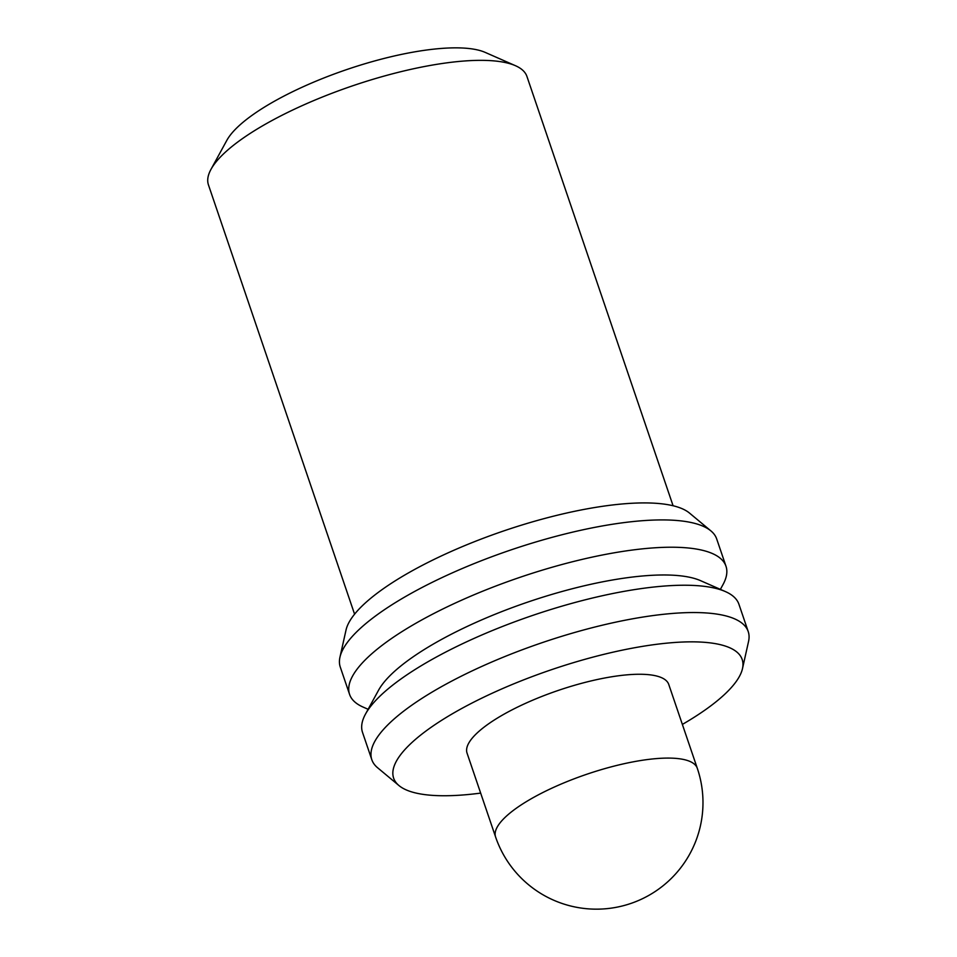<?xml version="1.0" encoding="UTF-8"?>
<svg xmlns="http://www.w3.org/2000/svg" width="957" height="957" viewBox="0 0 957 957"><rect width="100%" height="100%" fill="white"/><g stroke="black" fill="none" stroke-linecap="round" stroke-linejoin="round"><path stroke-width="1.44" d="M354.58 614.179L208.447 184.88A168.229 47.312 -18.8 0 1 210.971 169.377L226.833 140.356A142.737 40.146 -18.8 0 1 304.338 86.226A142.737 40.146 -18.8 0 1 485.199 52.396L515.476 65.71A168.229 47.312 -18.8 0 1 526.936 76.452L673.082 505.751M210.971 169.377A168.229 47.312 -18.8 0 1 302.316 105.569A168.229 47.312 -18.8 0 1 515.476 65.71M368.122 709.293L363.134 707.091A198.805 55.913 -18.8 0 1 349.58 694.399L340.285 667.089A198.805 55.913 -18.8 0 1 339.95 657.208L346.027 630.041A184.091 51.774 -18.8 0 1 449.06 552.404A184.091 51.774 -18.8 0 1 689.542 513.108L710.931 530.92A198.805 55.913 -18.8 0 1 716.697 538.958L725.992 566.257A198.805 55.913 -18.8 0 1 723.002 584.583L720.382 589.368M339.95 657.208A198.805 55.913 -18.8 0 1 451.226 573.363A198.805 55.913 -18.8 0 1 710.931 530.92M349.58 694.399A198.805 55.913 -18.8 0 1 460.52 600.673A198.805 55.913 -18.8 0 1 725.992 566.257M480.653 793.102A184.091 51.774 -18.8 0 1 398.973 785.565L377.584 767.741A198.805 55.913 -18.8 0 1 371.818 759.714L362.524 732.404A198.805 55.913 -18.8 0 1 365.502 714.078L378.529 690.26A177.882 50.027 -18.8 0 1 475.127 622.792A177.882 50.027 -18.8 0 1 700.536 580.648L725.382 591.57A198.805 55.913 -18.8 0 1 738.924 604.262L748.218 631.572A198.805 55.913 -18.8 0 1 748.553 641.453L742.488 668.62A184.091 51.774 -18.8 0 1 682.365 724.425M365.502 714.078A198.805 55.913 -18.8 0 1 473.464 638.678A198.805 55.913 -18.8 0 1 725.382 591.57M371.818 759.714A198.805 55.913 -18.8 0 1 482.759 665.988A198.805 55.913 -18.8 0 1 748.218 631.572M398.973 785.565A184.091 51.774 -18.8 0 1 496.36 691.337A184.091 51.774 -18.8 0 1 742.488 668.62M467.052 753.135A106.538 29.966 -18.8 0 1 526.494 702.905A106.538 29.966 -18.8 0 1 668.764 684.458L697.294 768.28A106.538 29.966 -18.8 0 0 688.908 761.018A106.538 29.966 -18.8 0 0 555.036 786.726A106.538 29.966 -18.8 0 0 495.582 836.944L467.052 753.135M495.582 836.944A106.538 106.538 0 0 0 670.319 879.387A106.538 106.538 0 0 0 697.294 768.28"/></g></svg>
